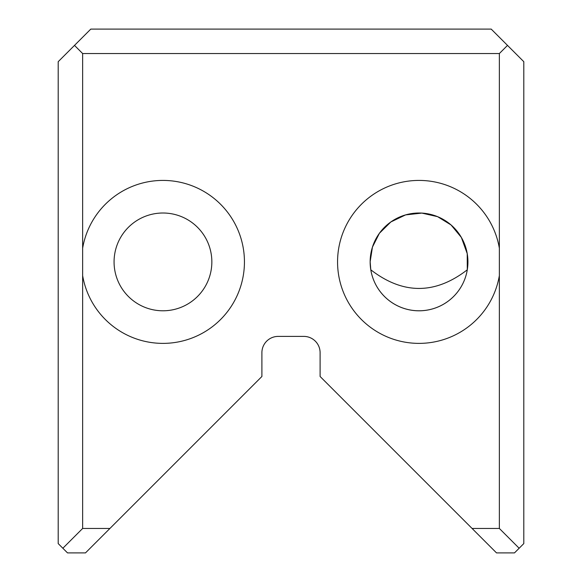 <?xml version="1.0" encoding="UTF-8"?>
<svg xmlns="http://www.w3.org/2000/svg" width="582" height="582" viewBox="0 0 582 582"><rect width="100%" height="100%" fill="white"/><g stroke="black" fill="none" stroke-linecap="round" stroke-linejoin="round"><path stroke-width="0.87" d="M523.8 61.692L523.8 543.588L514.488 552.9L496.519 552.9L320.1 376.481L320.1 352.692A16.296 16.296 0 0 0 303.804 336.396L278.196 336.396A16.296 16.296 0 0 0 261.9 352.692L261.9 376.481L85.481 552.9L67.512 552.9L58.2 543.588L58.2 61.692L90.792 29.1L491.208 29.1L523.8 61.692M472.075 528.456L499.356 528.456L499.356 53.544L82.644 53.544L82.644 248.179A81.48 81.48 0 0 1 169.849 180.711A81.48 81.48 0 0 1 244.44 261.9A81.48 81.48 0 0 1 169.849 343.089A81.48 81.48 0 0 1 82.644 275.621L82.644 528.456L109.925 528.456M499.356 248.179A81.48 81.48 0 0 0 412.151 180.711A81.48 81.48 0 0 0 337.56 261.9A81.48 81.48 0 0 0 412.151 343.089A81.48 81.48 0 0 0 499.356 275.621M82.644 528.456L62.856 548.244M519.144 548.244L499.356 528.456M74.496 45.396L82.644 53.544M499.356 53.544L507.504 45.396M82.644 248.179L82.644 275.621M370.792 269.801C402.933 294.645 435.096 294.645 467.288 269.801L467.222 253.636L461.366 237.441L451.065 224.965L437.569 216.657L421.834 213.092L405.596 214.896L390.849 221.96L379.399 233.287L372.451 247.088L370.152 261.747L370.792 269.801A48.888 48.888 0 0 0 467.288 269.801A48.888 48.888 0 0 0 423.005 213.172A48.888 48.888 0 0 0 370.152 261.9A48.888 48.888 0 0 0 415.075 310.628A48.888 48.888 0 0 0 467.288 269.801M211.848 261.9A48.888 48.888 0 0 1 138.516 304.24A48.888 48.888 0 0 1 138.516 219.56A48.888 48.888 0 0 1 211.848 261.9A48.888 48.888 0 0 1 138.516 304.24A48.888 48.888 0 0 1 138.516 219.56A48.888 48.888 0 0 1 211.848 261.9"/></g></svg>
